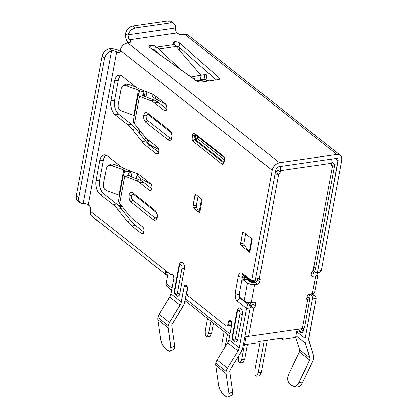 <?xml version="1.0" encoding="UTF-8"?>
<svg xmlns="http://www.w3.org/2000/svg" width="418" height="418" viewBox="0 0 418 418"><rect width="100%" height="100%" fill="white"/><g stroke="black" fill="none" stroke-linecap="round" stroke-linejoin="round"><path stroke-width="0.63" d="M174.463 41.81L173.998 44.329L174.463 41.81L177.326 42.004L179.693 43.101L219.366 77.947L219.711 78.929L218.494 79.524L200.859 82.074L197.698 81.635L149.66 47.438A3.731 1.578 -169.5 0 1 148.907 46.226A3.731 1.578 -169.5 0 1 150.501 45.269L150.046 47.715L150.501 45.269L153.15 45.41L156.52 47.109L174.243 44.548L173.376 43.785A3.731 1.578 -169.5 0 1 172.864 42.761A3.731 1.578 -169.5 0 1 174.463 41.81A3.731 1.578 -169.5 0 1 179.693 43.101L219.366 77.947A2.983 1.259 -169.5 0 1 219.774 78.762A2.983 1.259 -169.5 0 1 218.494 79.524L200.859 82.074A2.983 1.259 -169.5 0 1 196.873 81.191L149.66 47.438L148.939 46.1L150.501 45.269A3.731 1.578 -169.5 0 1 155.486 46.367L158.809 49L180.754 69.67L158.809 49L176.161 46.492L172.9 43.148L173.486 42.087L174.463 41.81M171.84 134.136L170.769 132.36L148.416 114.71A2.236 1.583 128.3 0 0 148.285 113.586A2.236 1.583 -51.7 0 1 148.416 114.71A3.114 1.766 -98.2 0 0 146.175 116.115A2.236 0.946 10.5 0 0 143.787 115.368A5.22 2.963 81.8 0 1 146.624 112.531A5.22 2.963 81.8 0 1 147.549 113.006L169.901 130.651L170.946 131.884L172.049 135.641L171.939 137.595L171.385 139.199L170.481 140.213L169.353 140.479L168.177 139.962L145.825 122.312L144.027 119.329L143.787 115.368L144.341 113.764L145.245 112.75L146.373 112.484L147.549 113.006L169.901 130.651A5.22 2.963 81.8 0 1 172.017 135.291A5.22 2.963 81.8 0 1 170.821 139.946A5.22 2.963 81.8 0 1 168.177 139.962L145.825 122.312A5.22 2.963 81.8 0 1 143.787 115.368A2.236 0.946 -169.5 0 1 146.175 116.115L146.316 118.477L147.387 120.253L169.745 137.903L170.445 138.217L171.657 137.454L172.049 135.327M120.792 75.376A10.445 5.92 -98.2 0 0 118.237 80.355L114.542 100.299L110.89 100.827L114.542 100.299L118.237 80.355L114.589 80.883L110.89 100.827A10.445 5.92 81.8 0 0 114.96 114.71L118.613 114.182L116.523 111.721L115.018 108.22L114.323 104.207L114.542 100.299A10.445 5.92 -98.2 0 0 118.613 114.182L131.445 124.313L118.613 114.182L114.96 114.71L127.793 124.841L131.445 124.313A37.296 21.146 -98.2 0 1 135.975 128.885A37.296 21.146 -98.2 0 0 131.445 124.313L127.793 124.841A37.296 21.146 81.8 0 1 132.328 129.413L135.975 128.885L145.736 141.08L142.089 141.608L145.736 141.08L135.975 128.885L132.328 129.413L142.089 141.608A37.296 21.146 81.8 0 0 146.619 146.18L150.266 145.652A37.296 21.146 81.8 0 1 145.736 141.08A37.296 21.146 -98.2 0 0 150.266 145.652L158.751 152.351L150.266 145.652L146.619 146.18L156.139 153.699A3.731 2.116 81.8 0 0 157.288 154.064A3.731 2.116 81.8 0 0 158.824 152.006L158.657 149.179L157.372 147.047L147.852 139.534A29.835 16.913 81.8 0 1 144.226 135.876L134.465 123.676L139.534 96.344L134.465 123.676L133.452 121.894L133.452 120.353L133.452 121.894L134.465 123.676L144.226 135.876A29.835 16.913 -98.2 0 0 147.852 139.534L157.372 147.047A3.731 2.116 81.8 0 1 158.824 152.006L157.785 153.881L156.98 154.07L156.139 153.699L146.619 146.18A37.296 21.146 81.8 0 1 142.089 141.608L132.328 129.413A37.296 21.146 -98.2 0 0 127.793 124.841L114.96 114.71L112.876 112.249L111.371 108.748L110.671 104.735L110.89 100.827L114.589 80.883L115.687 77.67L117.505 75.642L119.757 75.109L122.108 76.154L134.941 86.286A37.296 21.146 -98.2 0 0 139.795 89.128L151.008 93.486A37.296 21.146 81.8 0 1 155.862 96.323L165.382 103.842A3.731 2.116 81.8 0 1 166.834 108.8L165.794 110.671L164.99 110.864L164.149 110.488L154.629 102.974A29.835 16.913 -98.2 0 0 150.746 100.701L139.534 96.344L138.332 95.55L138.222 94.604L139.701 91.333L139.361 92.117L144.085 91.438L143.384 95.894L144.053 92.294L142.648 95.189L143.181 95.816L142.616 95.267M157.058 213.901L155.987 212.125L133.629 194.474A2.236 1.583 128.3 0 0 133.499 193.351A2.236 1.583 -51.7 0 1 133.629 194.474A3.114 1.766 -98.2 0 0 131.393 195.885A2.236 0.946 10.5 0 0 129.005 195.138A5.22 2.963 81.8 0 1 131.842 192.296A5.22 2.963 81.8 0 1 132.762 192.771L155.12 210.421L156.917 213.399L157.152 217.36L156.604 218.969L155.695 219.983L154.566 220.249L153.396 219.727L131.038 202.077L129.24 199.099L129.005 195.138L129.554 193.529L130.463 192.515L131.592 192.249L132.762 192.771L155.12 210.421A5.22 2.963 81.8 0 1 157.236 215.061A5.22 2.963 81.8 0 1 156.039 219.716A5.22 2.963 81.8 0 1 153.396 219.727L131.038 202.077A5.22 2.963 81.8 0 1 129.005 195.138A2.236 0.946 -169.5 0 1 131.393 195.885L131.534 198.247L132.605 200.023L154.958 217.673L156.332 217.825L157.199 216.263L157.262 215.098M106.005 155.141A10.445 5.92 -98.2 0 0 103.455 160.125L99.803 160.653A10.445 5.92 81.8 0 1 104.108 154.89A10.445 5.92 81.8 0 1 107.322 155.919L120.159 166.056A37.296 21.146 81.8 0 0 125.008 168.893L136.221 173.251A37.296 21.146 81.8 0 1 141.075 176.093L150.595 183.612L151.88 185.738L152.053 188.565A3.731 2.116 81.8 0 1 150.511 190.624A3.731 2.116 81.8 0 1 149.367 190.258L151.509 189.944L149.367 190.258L139.842 182.739L143.494 182.211A29.835 16.913 -98.2 0 0 139.612 179.939L128.399 175.581L139.612 179.939L135.96 180.466A29.835 16.913 81.8 0 1 139.842 182.739L143.494 182.211L151.974 188.91L143.494 182.211A29.835 16.913 -98.2 0 0 139.612 179.939L135.96 180.466L124.747 176.109L119.684 203.446L118.665 201.664L118.665 200.123L118.665 201.664L119.684 203.446L129.439 215.641A29.835 16.913 81.8 0 0 133.065 219.298L142.59 226.817A3.731 2.116 81.8 0 1 144.043 231.776L143.003 233.646L142.193 233.834L141.357 233.463L131.837 225.945A37.296 21.146 81.8 0 1 127.302 221.378L117.542 209.178A37.296 21.146 -98.2 0 0 113.012 204.606L100.179 194.474L98.094 192.019L96.584 188.513L95.889 184.505L96.109 180.592L99.803 160.653L100.905 157.44L102.718 155.412L104.975 154.879L107.322 155.919L120.159 166.056A37.296 21.146 -98.2 0 0 125.008 168.893L136.221 173.251A37.296 21.146 81.8 0 1 141.075 176.093L150.595 183.612A3.731 2.116 81.8 0 1 152.053 188.565L151.008 190.441L150.203 190.629L149.367 190.258L139.842 182.739A29.835 16.913 -98.2 0 0 135.96 180.466L124.747 176.109L119.684 203.446L129.439 215.641A29.835 16.913 -98.2 0 0 133.065 219.298L142.59 226.817L143.87 228.944L144.043 231.776A3.731 2.116 81.8 0 1 142.507 233.834A3.731 2.116 81.8 0 1 141.357 233.463L131.837 225.945A37.296 21.146 81.8 0 1 127.302 221.378L117.542 209.178L121.194 208.65A37.296 21.146 -98.2 0 0 116.659 204.083L103.826 193.947L101.741 191.491L100.236 187.99L99.536 183.977L99.756 180.069L103.455 160.125L104.552 156.912M228.108 397.011A7.461 2.947 63.7 0 1 225.663 396.306L223.593 394.67L227.183 397.1L228.338 396.865L228.959 395.632L228.949 393.594A7.461 2.947 63.7 0 1 228.108 397.011L231.797 395.193A7.461 2.947 -116.3 0 0 232.638 391.776L229.775 371.712A2.983 2.111 -51.7 0 1 229.796 370.85A2.983 2.111 -51.7 0 1 230.297 369.585L240.914 352.405A11.934 8.438 -51.7 0 0 242.915 347.348L250.21 307.998L246.557 308.521L239.263 347.875L246.557 308.521L237.45 301.331L236.259 299.925L235.397 297.924L235.125 293.399L238.328 276.115L238.955 274.281L239.995 273.121L241.28 272.818L242.623 273.414L251.73 280.603L272.186 170.257L120.253 50.306L119.736 52.119L119.088 52.846L118.284 53.034L116.617 52.01L88.282 204.893L89.854 206.429L90.392 207.678L90.44 211.174L170.361 274.271L171.824 274.229L172.822 274.673L173.601 275.969L173.82 278.498L170.957 293.943L181.307 302.115L184.171 286.67L185.007 285.17L186.318 285.316L187.348 287.02L187.546 288.169L186.924 293.086L187.551 295.233L188.147 295.934L225.819 325.679L226.493 325.977L227.653 325.246L228.468 321.641L229.299 320.146L230.616 320.292L231.211 320.993L231.776 324.258L228.918 339.703L239.263 347.875L238.014 351.036L227.402 368.216L226.148 371.377A7.461 5.272 128.3 0 0 226.086 373.53A7.461 5.272 -51.7 0 1 226.148 371.377L215.798 363.205A7.461 5.272 128.3 0 0 215.735 365.358L226.086 373.53L228.949 393.594L232.638 391.776L229.775 371.712A2.983 2.111 -51.7 0 1 229.796 370.85A2.983 2.111 -51.7 0 1 230.297 369.585L240.914 352.405L242.915 347.348L250.21 307.998L249.64 304.732L247.388 302.721L246.171 302.898L247.446 301.916M185.43 285.019L185.399 285.024A2.983 1.693 81.8 0 0 184.171 286.67L187.045 286.257L184.171 286.67L180.842 303.719L169.442 322.456L168.193 325.617A7.461 5.272 128.3 0 0 168.13 327.769L157.779 319.603L160.643 339.662L157.779 319.603L168.13 327.769A7.461 5.272 -51.7 0 1 168.193 325.617L157.842 317.445A7.461 5.272 128.3 0 0 157.779 319.603A7.461 5.272 -51.7 0 1 157.842 317.445L159.096 314.289L170.492 295.547L173.82 278.498A2.983 1.693 81.8 0 0 173.413 275.525A2.983 1.693 81.8 0 0 171.741 274.239L171.741 274.239A2.983 1.693 81.8 0 0 171.349 274.386A2.236 1.27 81.8 0 1 171.051 274.495A2.236 1.27 81.8 0 1 170.361 274.271L90.44 211.174A7.461 5.272 128.3 0 0 91.897 216.148L166.416 274.981A7.461 5.272 -51.7 0 1 164.969 272.588L165.319 271.172L166.594 271.298M171.84 325.089A2.983 2.111 -51.7 0 1 172.341 323.825L184.213 304.152L187.51 287.809L185.472 298.797L229.984 333.94L185.472 298.797L184.955 301.587A11.934 8.438 -51.7 0 1 182.953 306.645L172.341 323.825A2.983 2.111 -51.7 0 0 171.84 325.089A2.983 2.111 -51.7 0 0 171.814 325.951A2.983 2.111 -51.7 0 1 171.84 325.089M282.469 338.026L258.23 341.527L282.469 338.026L282.265 339.348L280.88 338.256L282.265 339.348L295.646 337.415L282.265 339.348L282.469 338.026M180.806 51.863L181.307 49.157L180.806 51.863M209.026 80.893L205.724 79.608L209.026 80.893M133.352 120.703L138.222 94.604L138.332 95.55L139.534 96.344L143.181 95.816L154.394 100.174L150.746 100.701L154.394 100.174A29.835 16.913 -98.2 0 1 158.276 102.447L154.629 102.974L158.276 102.447L166.756 109.14L158.276 102.447A29.835 16.913 -98.2 0 0 154.394 100.174L143.181 95.816L139.534 96.344L150.746 100.701A29.835 16.913 81.8 0 1 154.629 102.974L164.149 110.488L166.296 110.18L164.149 110.488A3.731 2.116 81.8 0 0 165.298 110.859A3.731 2.116 81.8 0 0 166.834 108.8L166.662 105.973L165.382 103.842L155.862 96.323A37.296 21.146 81.8 0 0 151.008 93.486L139.795 89.128A37.296 21.146 81.8 0 1 134.941 86.286L122.108 76.154A10.445 5.92 81.8 0 0 118.89 75.125L118.989 75.109M118.89 75.125A10.445 5.92 81.8 0 0 114.589 80.883L118.237 80.355L119.339 77.147M143.964 232.115L135.484 225.422A37.296 21.146 81.8 0 1 130.954 220.85L121.194 208.65A37.296 21.146 -98.2 0 0 116.659 204.083L113.012 204.606L100.179 194.474A10.445 5.92 81.8 0 1 96.109 180.592L99.803 160.653L103.455 160.125L99.756 180.069L96.109 180.592L99.756 180.069A10.445 5.92 -98.2 0 0 103.826 193.947L100.179 194.474L103.826 193.947L116.659 204.083L113.012 204.606A37.296 21.146 81.8 0 1 117.542 209.178L121.194 208.65L130.954 220.85L127.302 221.378L130.954 220.85A37.296 21.146 -98.2 0 0 135.484 225.422L131.837 225.945L135.484 225.422L143.964 232.115M175.1 45.755L176.589 45.99L178.951 47.088L216.252 79.848L178.951 47.088L179.693 43.101L178.951 47.088A3.731 1.578 10.5 0 0 175.534 45.797M152.403 49.397L155.778 51.095L154.749 50.359L155.486 46.367L154.749 50.359A3.731 1.578 10.5 0 0 152.403 49.397M119.632 206.837L122.108 206.482L119.632 206.837M171.657 290.181L166.975 286.487A4.478 3.166 128.3 0 1 166.103 283.503L172.028 288.18L166.103 283.503L168.135 272.515L166.103 283.503L166.098 284.987L166.646 286.168M167.67 286.863L169.008 286.962M250.91 302.878L253.224 302.543L250.91 302.878L249.755 304.941A2.983 2.111 -51.7 0 0 250.915 302.862L250.915 302.862M296.498 332.817L297.694 331.244L298.253 329.682A4.478 3.166 -51.7 0 1 296.498 332.817M308.986 297.397L309.581 294.183L308.986 297.397M310.135 294.105L311.917 295.74L312.481 299.001L305.187 338.355L297.188 332.038L305.187 338.355L304.999 340.837L305.375 343.094L310.104 359.072L299.11 382.172L297.579 384.435L295.651 385.856L293.619 386.216L291.795 385.469L289.721 383.834L288.383 382.083L287.725 379.601L287.861 376.764L288.76 374L299.424 351.987L309.775 360.159L299.11 382.172L302.308 382.998L312.972 360.985L313.793 358.263L313.61 355.765L308.719 339.379L316.133 298.473L308.839 337.828A7.461 5.272 -51.7 0 0 308.954 340.79L313.61 355.765A7.461 5.272 -51.7 0 1 312.972 360.985L302.308 382.998L299.11 382.172A7.461 5.037 104.5 0 1 293.107 386.127A7.461 5.037 104.5 0 1 291.795 385.469L289.721 383.834A7.461 5.037 104.5 0 1 288.76 374L299.424 351.987A2.983 2.111 128.3 0 0 299.68 349.903L299.424 351.987L309.775 360.159A2.983 2.111 -51.7 0 0 310.025 358.069L299.68 349.903L295.704 337.107L299.68 349.903L310.025 358.069L305.375 343.094A11.934 8.438 -51.7 0 1 305.187 338.355L312.481 299.001L316.133 298.473L312.481 299.001A2.983 1.693 81.8 0 0 311.321 295.035L310.135 294.105M298.734 329.065L299.351 330.795L300.929 332.456L301.806 332.582L303.238 331.338L304.022 327.994L303.63 330.115A4.478 2.539 81.8 0 1 301.948 332.55A4.478 2.539 81.8 0 1 298.734 329.065M252.017 281.607L254.546 281.575L255.382 280.076L275.833 169.734L276.894 167.749L278.759 166.719L336.166 158.432L337.744 158.96L338.11 159.749L317.654 271.083L316.823 272.583L316.18 272.735L313.85 271.13L314.028 270.185L313.85 271.13L315.506 272.437A2.983 1.693 81.8 0 0 316.426 272.729L319.76 272.155L320.805 271.501L321.306 270.556L341.757 160.214L321.306 270.556L317.654 271.083L321.306 270.556L320.758 271.548M165.319 271.172L165.93 271.01L164.958 271.747L164.969 272.588L167.728 272.191L164.969 272.588L165.596 274.088L167.566 275.603A7.461 5.272 -51.7 0 1 166.416 274.981M242.853 279.741L246.5 279.214A2.983 1.693 -98.2 0 1 247.419 279.506L243.772 280.034L247.419 279.506L251.145 282.448A0.747 0.313 -169.5 0 0 252.169 282.688L255.21 282.249L257.692 284.209L258.418 283.958L259.604 282.735L260.257 279.955L259.886 281.951L257.404 279.992L259.886 281.951A2.236 1.583 -51.7 0 1 257.692 284.209L254.651 284.648L251.328 302.595L254.363 302.157L249.478 302.658L247.466 302.36L244.169 300.923L240.444 297.982A2.983 1.693 81.8 0 1 239.279 294.016L241.62 281.387A2.983 1.693 81.8 0 1 242.853 279.741A2.983 1.693 81.8 0 1 243.772 280.034L247.498 282.976L250.795 284.412L252.801 284.71L257.692 284.209L255.21 282.249A2.236 1.583 128.3 0 0 257.404 279.992L257.734 278.205L257.122 280.771L255.936 281.993L251.615 282.652L251.145 282.448L251.27 281.769L251.145 282.448L246.751 279.208M304.539 327.435L303.787 328.13L302.376 328.543L248.642 336.302L253.898 307.93L255.257 306.493L255.821 303.886L255.45 305.882L252.968 303.923L253.266 302.313L252.77 304.534L251.417 305.971A2.236 1.583 128.3 0 0 252.968 303.923L255.45 305.882A2.236 1.583 -51.7 0 1 253.898 307.93L253.224 308.113L250.021 305.574L251.417 305.971L250.372 305.851L250.784 306.175A2.236 1.583 128.3 0 0 250.784 306.175A2.236 1.583 128.3 0 0 250.784 306.175L253.224 308.113A5.22 2.205 -169.5 0 1 250.23 307.862L253.898 307.93L248.642 336.302L244.781 336.067M314.2 271.402A1.494 1.055 -51.7 0 0 313.605 272.458L313.422 273.456A0.747 0.313 -169.5 0 1 313.547 273.68A0.747 0.313 -169.5 0 1 313.228 273.868L311.285 274.151L313.537 273.712L313.793 271.935L314.582 271.12M278.038 168.663L277.594 170.601L276.241 172.038A2.236 1.583 128.3 0 0 277.792 169.99L280.274 171.95A2.236 1.583 -51.7 0 1 278.722 174.003L278.048 174.186L275.598 172.247A2.236 1.583 128.3 0 0 275.608 172.247L275.399 172.08L275.608 172.247A2.236 1.583 128.3 0 1 275.598 172.247L278.048 174.186A5.22 2.205 -169.5 0 1 275.054 173.93L278.722 174.003L259.4 278.257A2.236 1.583 -51.7 0 1 259.818 278.466A2.236 1.583 -51.7 0 1 260.257 279.955L258.052 278.216L260.257 279.955L260.137 278.858L259.4 278.257L278.722 174.003L279.731 173.146L280.274 171.95L280.63 168.668L280.232 166.51A5.22 2.963 81.8 0 1 280.52 170.622L280.274 171.95L277.792 169.99L278.038 168.663L277.745 167.67A0.747 0.423 81.8 0 1 278.038 168.663M254.928 281.215L254.719 282.317L254.928 281.215M314.665 266.663L314.519 267.473M306.937 297.161L308.573 297.444A1.494 1.055 -51.7 0 0 308.51 297.386A1.494 1.055 -51.7 0 0 307.831 297.229A2.983 2.111 -51.7 0 1 307.016 297.182M302.094 332.503L299.037 330.089L302.094 332.503M340.299 155.235L188.366 35.284A7.461 5.272 128.3 0 0 184.975 34.49L336.908 154.441A7.461 5.272 -51.7 0 1 340.299 155.235A7.461 5.272 -51.7 0 1 341.757 160.214L341.767 157.732L340.848 155.768L339.139 154.613L336.908 154.441L279.496 162.733L277.077 163.574L274.835 165.303L273.116 167.649L272.186 170.257L251.73 280.603L255.382 280.076L275.833 169.734A2.983 2.111 -51.7 0 1 278.759 166.719L336.166 158.432A2.983 2.111 -51.7 0 1 337.525 158.746A2.983 2.111 -51.7 0 1 338.11 160.737L335.335 158.553L338.11 160.737L317.654 271.083A2.983 1.693 81.8 0 1 316.426 272.729M294.993 386.295L296.817 387.042L298.849 386.681L300.777 385.26L302.308 382.998A7.461 5.037 -75.5 0 1 296.305 386.953L293.107 386.127M138.473 90.11A2.236 0.946 -169.5 0 1 139.727 91.244A2.236 0.946 -169.5 0 1 139.701 91.333L139.487 90.69L138.473 90.11L126.591 85.873L124.747 85.591L123.049 86.061L121.763 87.21L121.079 88.862L118.122 104.813L118.142 106.721L118.874 108.591L120.196 110.143L121.91 111.131L133.791 115.373L138.473 90.11L133.791 115.373L121.91 111.131A5.22 4.42 52.6 0 1 118.122 104.813L121.079 88.862A5.22 4.42 52.6 0 1 122.558 86.38A5.22 4.42 52.6 0 1 126.591 85.873L138.473 90.11M134.298 115.593A2.236 0.946 10.5 0 0 133.791 115.373L134.377 115.64M123.65 85.763L124.94 84.614L126.638 84.143L128.483 84.426L136.106 87.143L128.483 84.426L126.591 85.873L128.483 84.426A5.22 4.42 -127.4 0 0 124.444 84.932L122.558 86.38M144.126 92.07L142.648 95.189M143.661 90.685L143.593 90.602A6.714 2.837 -169.5 0 1 144.085 91.438L139.361 92.117L138.222 94.604M195.728 134.669A1.494 1.055 -51.7 0 1 195.044 134.507A1.494 1.055 -51.7 0 1 194.762 133.514A2.983 1.693 -98.2 0 0 192.614 134.868A1.494 0.632 10.5 0 0 194.657 135.343L195.629 135.202A1.494 0.632 -169.5 0 1 195.901 135.181L195.676 135.004A1.494 0.846 -98.2 0 0 195.629 135.202L195.138 137.862L195.718 139.847A1.494 1.055 128.3 0 0 197.181 138.342A1.494 0.632 10.5 0 0 195.138 137.862L197.181 138.342L197.526 136.467L197.181 138.342L195.718 139.847L194.746 139.988A1.494 0.846 81.8 0 1 194.161 138.003L195.138 137.862A1.494 0.846 -98.2 0 0 195.718 139.847L223.787 162.006L195.718 139.847L194.746 139.988A1.494 1.055 128.3 0 0 193.283 141.493L192.254 139.79L192.118 137.527L192.928 133.948L193.445 133.368L194.762 133.514L223.327 156.066L224.351 157.769L224.55 158.918L223.682 163.61L223.16 164.19L221.848 164.044L193.283 141.493A1.494 1.055 -51.7 0 1 194.746 139.988L223.311 162.539L223.687 162.487L223.311 162.539L194.746 139.988A1.494 0.846 81.8 0 1 194.161 138.003L194.657 135.343L195.629 135.202L195.138 137.862L194.161 138.003L194.657 135.343A1.494 0.632 -169.5 0 1 192.614 134.868L192.118 137.527A1.494 0.632 10.5 0 0 194.161 138.003A1.494 0.632 -169.5 0 1 192.118 137.527A2.983 1.693 -98.2 0 0 193.283 141.493L221.848 164.044A1.494 1.055 -51.7 0 1 223.311 162.539A1.494 1.055 128.3 0 0 221.848 164.044A2.983 1.693 -98.2 0 0 223.996 162.691L224.487 160.031A1.494 0.632 -169.5 0 1 224.236 159.587L223.745 162.247A1.494 0.632 10.5 0 0 223.996 162.691A1.494 0.632 -169.5 0 1 223.745 162.241L223.771 162.686M235.073 342.008A4.478 2.539 -98.2 0 0 237.706 339.635A2.236 0.946 -169.5 0 1 235.318 338.888A2.367 1.343 81.8 0 1 233.615 339.959A2.367 1.343 81.8 0 1 232.695 336.814A2.236 0.946 -169.5 0 1 232.319 336.145A2.236 0.946 10.5 0 0 232.695 336.814L237.377 311.551A2.367 1.343 81.8 0 1 239.08 310.48A2.367 1.343 81.8 0 1 240 313.625L239.895 311.833L239.08 310.48L238.035 310.365L237.377 311.551L232.695 336.814L232.8 338.606L234.148 340.195L235.073 339.615L235.318 338.888L240 313.625A2.236 0.946 10.5 0 0 242.388 314.373A4.478 2.539 -98.2 0 0 241.672 309.712A4.478 2.539 -98.2 0 0 238.991 308.05A4.478 2.539 -98.2 0 0 238.668 308.207L239.639 307.977L240.643 308.427L241.536 309.482L242.184 310.982L242.388 314.373L237.706 339.635L236.457 341.882L235.167 342.039M177.117 296.247A4.478 2.539 -98.2 0 0 179.75 293.875A2.236 0.946 -169.5 0 1 177.363 293.128A2.367 1.343 81.8 0 1 175.659 294.199A2.367 1.343 81.8 0 1 174.74 291.053A2.236 0.946 -169.5 0 1 174.363 290.385A2.236 0.946 10.5 0 0 174.74 291.053L179.421 265.796A2.367 1.343 81.8 0 1 181.125 264.725A2.367 1.343 81.8 0 1 182.044 267.87L181.934 266.073L181.125 264.725L180.08 264.61L179.421 265.796L174.74 291.053L174.844 292.851L176.192 294.434L176.704 294.314L177.363 293.128L182.044 267.87A2.236 0.946 10.5 0 0 184.432 268.617A4.478 2.539 -98.2 0 0 183.716 263.957A4.478 2.539 -98.2 0 0 181.036 262.295A4.478 2.539 -98.2 0 0 180.712 262.452L181.678 262.222L182.687 262.666L183.58 263.721L184.228 265.221L184.432 268.617L179.75 293.875L178.502 296.122L177.211 296.284M252.3 239.143L249.833 252.435L241.139 245.57L240.627 244.718L242.529 232.951L242.947 232.204L243.605 232.277L252.3 239.143A4.478 1.891 -169.5 0 1 251.803 238.647A4.478 1.891 -169.5 0 0 252.3 239.143L249.833 252.435A4.478 1.891 -169.5 0 1 249.337 251.939L244.243 245.126L243.966 243.098L240.559 243.589L242.529 232.951L244.164 232.716L242.529 232.951A1.494 0.846 81.8 0 1 243.145 232.131A1.494 0.846 81.8 0 1 243.605 232.277L252.3 239.143M202.207 199.595L199.741 212.887L193.534 207.986L193.022 207.135L194.924 195.368L195.342 194.616L196 194.689L202.207 199.595A4.478 1.891 -169.5 0 1 201.591 198.916A4.478 1.891 -169.5 0 0 202.207 199.595L199.741 212.887A4.478 1.891 -169.5 0 1 199.13 212.208L196.512 207.553L196.361 205.51L192.954 206.001L194.924 195.368L196.554 195.133L194.924 195.368A1.494 0.846 81.8 0 1 195.54 194.542A1.494 0.846 81.8 0 1 196 194.689L202.207 199.595M170.152 351.256L173.841 349.438A7.461 2.947 -116.3 0 0 174.677 346.015L170.993 347.833A7.461 2.947 63.7 0 1 170.152 351.256A7.461 2.947 63.7 0 1 167.707 350.545L165.632 348.91L169.222 351.339L170.382 351.104L171.004 349.876L168.13 327.769L170.993 347.833L174.677 346.015L171.814 325.951L174.677 346.015L174.693 348.053L173.799 349.458M272.186 170.257A7.461 5.272 -51.7 0 1 279.496 162.733L127.568 42.782A7.461 5.272 128.3 0 0 120.253 50.306L272.186 170.257M188.44 35.342L187.212 34.663L183.032 34.772A3.731 1.578 -169.5 0 1 177.922 33.576L177.091 32.923L129.658 39.773L131.048 41.084L131.059 41.711L130.52 42.208L127.568 42.782L279.496 162.733L336.908 154.441L184.975 34.49L180.273 34.605L177.922 33.576L176.433 32.181M175.921 31.141L175.56 28.664A3.731 2.116 -98.2 0 0 177.091 32.923L129.658 39.773L130.484 40.426L130.123 42.364L130.484 40.426A3.731 1.578 -169.5 0 1 131.111 41.544A3.731 1.578 -169.5 0 1 129.512 42.5L125.149 43.624L122.908 45.348L121.189 47.699L120.133 50.97A3.731 2.116 81.8 0 1 118.597 53.029A3.731 2.116 81.8 0 1 117.448 52.663L114.516 51.043L111.951 50.766L109.459 48.796L115.342 49.282L118.122 50.228L120.269 51.482M128.122 35.514L128.488 37.991L129.658 39.773A3.731 2.116 81.8 0 1 128.122 35.514L128.232 34.809A7.461 5.272 -51.7 0 1 135.395 27.954L132.908 25.994A7.461 5.272 128.3 0 0 125.75 32.85L125.614 33.534L128.122 35.514L128.232 34.809L175.607 27.969L175.56 28.664L175.419 25.728L174.426 23.988L172.77 22.99L170.664 22.859L168.182 20.9L132.908 25.994L135.395 27.954L170.664 22.859A7.461 5.272 -51.7 0 1 174.055 23.654A7.461 5.272 -51.7 0 1 175.607 27.969L128.232 34.809L129.287 32.39L130.996 30.263L133.128 28.717L135.395 27.954L170.664 22.859L168.182 20.9L132.908 25.994L130.641 26.752L128.514 28.299L126.806 30.425L125.614 33.534L128.122 35.514M127.903 42.735L126.205 39.428L125.593 36.481L125.614 33.534A8.203 4.65 81.8 0 0 127.903 42.735M119.595 52.349L117.448 52.663L119.595 52.349M120.055 51.32A8.203 3.469 -169.5 0 0 109.459 48.796L109.02 48.869L109.459 48.796L111.951 50.766L111.501 50.829L83.172 203.686L83.616 203.655L83.172 203.686A7.461 5.272 -51.7 0 1 80.209 202.845A7.461 5.272 -51.7 0 1 78.746 197.871L104.62 58.274A7.461 5.272 -51.7 0 1 111.501 50.829L83.172 203.686L81.097 203.367L79.54 202.166L78.72 200.243L78.746 197.871L104.62 58.274L105.493 55.782L107.092 53.509L109.192 51.78L111.951 50.766A3.731 1.578 -169.5 0 1 116.617 52.01L88.282 204.893A3.731 1.578 10.5 0 0 83.616 203.655L86.181 203.932L89.107 205.551A3.731 2.116 81.8 0 1 90.565 210.505L90.434 213.65L91.349 215.615L93.057 216.77M174.055 23.654L171.573 21.694A7.461 5.272 128.3 0 0 168.182 20.9L170.288 21.031L171.944 22.029M97.561 220.599L95.351 218.875A7.461 5.272 -51.7 0 0 96.276 219.936L93.794 217.971A7.461 5.272 128.3 0 1 92.869 216.916L93.423 217.637M97.519 220.584A7.461 5.272 -51.7 0 1 96.276 219.936M78.615 201.408L77.058 200.206L76.233 198.284L76.264 195.906L102.133 56.315L103.011 53.817L104.61 51.545L106.71 49.815L109.02 48.869A7.461 5.272 128.3 0 0 102.133 56.315L104.62 58.274L102.133 56.315L76.264 195.906L78.746 197.871L76.264 195.906A7.461 5.272 128.3 0 0 77.722 200.886L80.209 202.845M172.159 274.265L171.349 274.386L172.159 274.265M185.399 285.024A2.983 1.693 81.8 0 1 187.071 286.309A2.983 1.693 81.8 0 1 187.483 289.282L186.987 291.968A2.983 1.693 81.8 0 0 188.147 295.934L225.819 325.679A2.983 1.693 81.8 0 0 226.739 325.972A2.983 1.693 81.8 0 0 227.967 324.326L231.619 323.798L231.807 322.78L231.619 323.798L227.967 324.326L228.468 321.641A2.983 1.693 81.8 0 1 229.696 319.995A2.983 1.693 81.8 0 1 231.368 321.28A2.983 1.693 81.8 0 1 231.776 324.258L228.918 339.703L239.263 347.875A7.461 5.272 -51.7 0 1 238.014 351.036L227.664 342.865L228.918 339.703A7.461 5.272 128.3 0 1 227.664 342.865L217.052 360.044L227.664 342.865L238.014 351.036L227.402 368.216L217.052 360.044A7.461 5.272 128.3 0 0 215.798 363.205L217.052 360.044L227.402 368.216A7.461 5.272 -51.7 0 0 226.148 371.377L215.798 363.205A7.461 5.272 -51.7 0 0 215.735 365.358L218.598 385.422L215.735 365.358L226.086 373.53L228.949 393.594L232.638 391.776L232.648 393.813L231.755 395.214M231.342 321.228L228.468 321.641L231.342 321.228M251.688 282.077L254.154 281.722A2.983 1.693 -98.2 0 0 255.382 280.076L251.73 280.603L251.605 281.497L251.73 280.603L242.623 273.414A2.983 2.111 128.3 0 0 243.208 275.405L251.652 282.066M247.388 302.721L249.044 304.027L247.827 304.205L246.171 302.898L247.388 302.721M250.21 307.998A2.983 1.693 -98.2 0 0 249.044 304.027L247.827 304.205L246.557 308.521L250.21 307.998M312.533 294.862L311.321 295.035L312.533 294.862L314.064 295.427L311.353 293.927L312.533 294.862M315.282 296.315L314.064 295.427L316.008 297.386L315.282 296.315M316.133 298.473L316.008 297.386L316.133 298.473M226.739 325.972L230.386 325.444A2.983 1.693 -98.2 0 0 231.619 323.798L231.306 324.718L230.14 325.45M184.239 263.962L183.727 264.082M242.194 309.717L241.688 309.837M174.781 289.956A2.236 0.946 -169.5 0 0 174.363 290.385L179.045 265.122A2.236 0.946 10.5 0 0 179.421 265.796A2.236 0.946 -169.5 0 1 179.045 265.122A2.236 0.946 -169.5 0 1 179.463 264.693M182.044 267.87L177.363 293.128A2.236 0.946 10.5 0 0 179.75 293.875L184.432 268.617A2.236 0.946 -169.5 0 1 182.044 267.87M232.737 335.711A2.236 0.946 -169.5 0 0 232.319 336.145L237.001 310.882A2.236 0.946 10.5 0 0 237.377 311.551A2.236 0.946 -169.5 0 1 237.001 310.882A2.236 0.946 -169.5 0 1 237.419 310.454M240 313.625L235.318 338.888A2.236 0.946 10.5 0 0 237.706 339.635L242.388 314.373A2.236 0.946 -169.5 0 1 240 313.625M160.643 339.662L162.456 344.85L165.632 348.91A7.461 2.947 63.7 0 1 160.643 339.662M159.096 314.289A7.461 5.272 128.3 0 0 157.842 317.445L168.193 325.617A7.461 5.272 -51.7 0 1 169.442 322.456L159.096 314.289L169.442 322.456L180.059 305.276L169.708 297.104L159.096 314.289M180.059 305.276L169.708 297.104A7.461 5.272 128.3 0 0 170.957 293.943L181.307 302.115A7.461 5.272 -51.7 0 1 180.059 305.276M218.598 385.422L220.417 390.605L223.593 394.67A7.461 2.947 63.7 0 1 218.598 385.422M123.441 174.374L123.55 175.32L124.747 176.109L128.399 175.581L127.861 174.954L129.267 172.059L128.603 175.659L129.267 172.059L127.861 174.954L128.399 175.581L124.747 176.109L123.55 175.32L123.441 174.374L124.574 171.887L123.357 174.609L118.566 200.468M143.505 233.155L141.357 233.463L143.505 233.155M128.88 170.45L128.812 170.372A6.714 2.837 -169.5 0 1 129.303 171.202L128.629 175.675M107.771 166.145L109.662 164.697A5.22 4.42 -127.4 0 1 113.701 164.19L111.81 165.638L123.686 169.88L111.81 165.638A5.22 4.42 52.6 0 0 107.771 166.145A5.22 4.42 52.6 0 0 106.292 168.632L103.335 184.584L106.292 168.632L106.977 166.975L108.267 165.826L109.96 165.356L111.81 165.638L113.701 164.19L121.319 166.913L113.701 164.19L111.852 163.908L110.153 164.379L108.868 165.528M123.686 169.88L119.005 195.138L107.128 190.901L105.414 189.908L104.087 188.361L103.361 186.491L103.335 184.584A5.22 4.42 52.6 0 0 107.128 190.901L119.005 195.138L123.686 169.88A2.236 0.946 -169.5 0 1 124.945 171.009A2.236 0.946 -169.5 0 1 124.914 171.098L124.574 171.887L124.925 170.79L123.686 169.88M119.511 195.363A2.236 0.946 10.5 0 0 119.005 195.138L119.595 195.405M129.303 171.202L124.574 171.887L129.303 171.202M157.006 213.744A3.114 1.766 -98.2 0 0 155.987 212.125A2.236 1.583 128.3 0 0 155.987 211.377A2.236 1.583 -51.7 0 1 155.987 212.125L133.629 194.474L132.26 194.323L131.393 195.885A3.114 1.766 -98.2 0 0 132.605 200.023A2.236 1.583 -51.7 0 1 131.038 202.077A2.236 1.583 128.3 0 0 132.605 200.023L154.958 217.673A2.236 1.583 -51.7 0 1 153.396 219.727A2.236 1.583 128.3 0 0 154.958 217.673A3.114 1.766 -98.2 0 0 157.272 215.573M197.181 138.342L224.22 159.686L197.181 138.342M245.669 233.908L243.966 243.098L245.669 233.908M251.788 238.735L249.337 251.939A4.478 1.891 10.5 0 0 249.833 252.435L241.139 245.57A1.494 0.846 81.8 0 1 240.559 243.589L243.966 243.098L244.243 245.126L241.139 245.57L244.243 245.126L249.337 251.939L251.788 238.735M198.064 196.319L196.361 205.51L198.064 196.319M201.56 199.083L199.13 212.208A4.478 1.891 10.5 0 0 199.741 212.887L193.534 207.986A1.494 0.846 81.8 0 1 192.954 206.001L196.361 205.51L196.512 207.553L193.534 207.986L196.512 207.553L199.13 212.208L201.56 199.083M244.938 276.768A1.494 0.846 -98.2 0 0 244.462 277.552L244.086 279.558L244.619 277.092L245.199 276.726M156.139 153.699L158.286 153.385L156.139 153.699M171.793 133.974A3.114 1.766 -98.2 0 0 170.769 132.36A2.236 1.583 128.3 0 0 170.774 131.613A2.236 1.583 -51.7 0 1 170.769 132.36L148.416 114.71L147.042 114.558L146.175 116.115A3.114 1.766 -98.2 0 0 147.387 120.253A2.236 1.583 -51.7 0 1 145.825 122.312A2.236 1.583 128.3 0 0 147.387 120.253L169.745 137.903A2.236 1.583 -51.7 0 1 168.177 139.962A2.236 1.583 128.3 0 0 169.745 137.903A3.114 1.766 -98.2 0 0 172.054 135.803M303.844 328.099L303.426 329.745L302.507 330.325L301.153 328.715A2.367 1.343 -98.2 0 0 302.501 330.319A2.367 1.343 -98.2 0 0 303.677 329.013L303.844 328.099M295.97 335.67L305.375 343.094L295.97 335.67M194.657 135.343A1.494 0.846 81.8 0 1 195.122 134.57A1.494 0.846 81.8 0 0 194.657 135.343M224.236 159.582A1.494 0.632 10.5 0 0 224.487 160.031A2.983 1.693 -98.2 0 0 223.327 156.066A1.494 1.055 128.3 0 0 223.609 157.058A1.494 1.055 -51.7 0 1 223.327 156.066L194.762 133.514A1.494 1.055 128.3 0 0 195.054 134.512L195.269 134.523M223.609 162.68A1.494 0.846 81.8 0 1 223.311 162.539A1.494 0.846 81.8 0 0 223.609 162.68M247.19 302.292A1.494 1.055 -51.7 0 1 246.171 302.898L240.376 298.321A1.494 1.055 128.3 0 0 240.742 298.212A1.494 1.055 -51.7 0 1 240.376 298.321A2.983 1.693 81.8 0 1 239.211 294.356A1.494 0.632 -169.5 0 1 239.232 294.35A1.494 0.632 10.5 0 0 239.211 294.356L242.414 277.071A1.494 0.632 -169.5 0 1 244.462 277.552A1.494 0.632 10.5 0 0 242.414 277.071A2.983 1.259 -169.5 0 1 238.328 276.115A5.967 3.381 -98.2 0 1 242.623 273.414A2.983 2.111 -51.7 0 0 243.198 275.394A2.983 2.111 -51.7 0 0 244.567 275.723L250.361 280.295M242.414 277.071A2.983 1.693 81.8 0 1 243.354 275.519A2.983 1.693 81.8 0 0 242.414 277.071A2.983 1.259 10.5 0 1 238.328 276.115L235.125 293.399A2.983 1.259 10.5 0 0 239.211 294.356L242.414 277.071M239.211 294.356A2.983 1.259 -169.5 0 1 235.125 293.399A5.967 3.381 -98.2 0 0 237.45 301.331A2.983 2.111 -51.7 0 1 240.376 298.321A2.983 1.693 81.8 0 1 239.211 294.356M246.171 302.898L240.376 298.321A2.983 2.111 128.3 0 0 237.45 301.331L246.557 308.521L247.827 304.205L246.171 302.898M200.938 75.172L176.161 46.492L200.938 75.172M202.411 80.131L206.283 79.148L196.564 80.972L202.411 80.131M159.942 54.789L155.778 51.095L159.942 54.789M191.13 77.09L193.942 76.416L194.584 79.556L193.942 76.416L191.13 77.09M219.1 79.378L219.366 77.947L219.1 79.378M195.974 80.554L206.863 78.976L206.283 79.148L206.92 78.929L206.267 74.508L204.329 74.681L204.987 79.101L200.839 79.702L199.94 75.313L204.329 74.681L193.942 76.416L199.94 75.313L200.839 79.702L195.974 80.554M206.205 74.556L204.329 74.681L204.987 79.101L206.821 78.903M190.937 76.949L192.907 76.666L190.937 76.949M176.161 46.492L174.243 44.548L156.52 47.109L158.809 49L176.161 46.492M240.444 297.982L244.169 300.923L247.498 282.976L243.098 279.736L242.456 279.888L241.62 281.387L239.279 294.016L239.42 296.278L240.444 297.982M255.821 303.886L253.742 302.245L255.821 303.886A2.236 1.583 -51.7 0 0 255.382 302.392A2.236 1.583 -51.7 0 0 254.363 302.157L255.55 302.554L255.821 303.886M258.768 278.2L255.774 277.949A5.22 2.205 10.5 0 0 258.768 278.2M275.405 172.038L276.241 172.038L275.196 171.918M277.343 167.352L277.745 167.67L277.343 167.352M331.563 159.096L331.96 161.254L331.599 164.54L331.85 163.208L280.52 170.622L331.85 163.208A5.22 2.963 -98.2 0 0 331.563 159.096M334.672 165.021A5.22 2.205 -169.5 0 0 333.794 163.459L331.97 162.017L334.541 164.295L334.656 165.1L333.026 166.244L331.573 165.1L333.026 166.244L332.456 166.239A2.236 1.583 -51.7 0 1 332.038 166.03A2.236 1.583 -51.7 0 1 331.599 164.54L331.72 165.638L332.456 166.239L313.134 270.493L313.746 270.263A5.22 2.205 10.5 0 0 315.397 269.04L334.672 165.021A5.22 2.205 -169.5 0 1 333.026 166.244L332.456 166.239L313.134 270.493L314.848 269.798L315.376 269.119L315.261 268.309M311.582 272.546A2.236 1.583 -51.7 0 1 313.134 270.493L311.781 271.93L311.217 274.537L311.582 272.546M312.669 276.272A2.236 1.583 -51.7 0 1 311.65 276.032A2.236 1.583 -51.7 0 1 311.217 274.537L311.211 275.279L312 276.22L315.71 275.828L317.121 275.42L317.873 274.725L317.852 273.847L317.069 272.928A5.22 2.205 -169.5 0 1 317.946 274.495A5.22 2.205 -169.5 0 1 315.71 275.828L312.669 276.272L311.185 275.096L312.669 276.272M314.529 291.795L314.545 292.673L313.793 293.368L309.341 294.215L312.382 293.776L315.71 275.828L312.382 293.776A5.22 2.205 10.5 0 0 314.618 292.443L317.946 274.495M307.146 296.477A2.236 1.583 -51.7 0 1 309.341 294.215L307.429 295.693L306.781 298.468L307.146 296.477M307.638 300.171A2.236 1.583 -51.7 0 1 307.22 299.962A2.236 1.583 -51.7 0 1 306.781 298.468L306.896 299.565L307.638 300.171L302.376 328.543L307.638 300.171L309.304 299.711L309.832 299.032L309.717 298.222L308.975 297.386A5.22 2.205 -169.5 0 1 309.848 298.954A5.22 2.205 -169.5 0 1 308.202 300.176L307.638 300.171M306.749 299.027L308.202 300.176L306.749 299.027M244.995 336.114A5.22 2.205 10.5 0 0 248.642 336.302L302.376 328.543A5.22 2.205 10.5 0 0 304.612 327.205L309.848 298.954M251.328 302.595L254.651 284.648A5.22 2.205 -169.5 0 1 247.498 282.976L244.169 300.923A5.22 2.205 10.5 0 0 251.328 302.595M257.943 342.865L244.561 344.793L243.537 343.988L244.561 344.793L257.943 342.865L258.23 341.527L257.943 342.865M295.646 337.415L297.151 329.295L295.646 337.415M251.385 305.986L249.891 304.806L251.385 305.986M246.134 336.302L244.561 344.793L246.134 336.302M157.978 53.384L158.385 53.326L157.978 53.384M201.742 80.235L203.576 81.682L201.742 80.235M131.242 176.689L132.166 171.678L131.242 176.689M139.325 133.065L139.821 130.374L139.325 133.065M146.023 96.919L146.953 91.908L146.023 96.919M147.956 143.463L148.578 140.108L147.956 143.463M146.504 138.368L144.362 139.366A11.187 4.729 -169.5 0 1 145.145 138.865L146.504 138.368M129.606 176.051L130.536 171.04L129.606 176.051M137.903 131.294L138.405 128.598L137.903 131.294M144.393 96.286L145.323 91.276L144.393 96.286M158.187 53.138L157.978 53.159A7.461 5.272 128.3 0 0 157.826 53.18M238.526 356.261L238.464 361.742L240.12 363.049L243.161 362.61L240.12 363.049L241.682 359.715L244.723 359.271L243.161 362.61L244.723 359.271L241.682 359.715L244.462 344.719L241.682 359.715L240.12 363.049L238.464 361.742L238.526 356.261M247.487 344.369L244.723 359.271L247.487 344.369M205.254 330.951L205.342 335.591L206.999 336.898L210.04 336.459L206.999 336.898L208.566 333.564L211.607 333.125L210.04 336.459L211.607 333.125L208.566 333.564L210.871 321.144L208.566 333.564L206.999 336.898L205.342 335.591L205.254 330.951L207.558 318.526L205.254 330.951M213.452 323.182L211.607 333.125L213.452 323.182M260.299 341.229L254.933 370.17L255.022 374.815L256.678 376.122L259.719 375.683L256.678 376.122L258.246 372.788L261.287 372.349L259.719 375.683L261.287 372.349L258.246 372.788L264.197 340.665L258.246 372.788L256.678 376.122L255.022 374.815L254.933 370.17L260.299 341.229M267.238 340.226L261.287 372.349L267.238 340.226M224.116 331.599L221.812 344.024L221.901 348.664L223.364 349.819L221.901 348.664L221.812 344.024L224.116 331.599M224.471 348.037L225.354 346.606L227.429 334.217L225.124 346.637L224.471 348.037M152.021 94.249L152.058 95.273L153.171 97.033L155.475 98.716L155.909 96.365L155.475 98.716L166.061 104.62L155.475 98.716A11.187 4.729 10.5 0 1 152.011 94.316L152.079 93.945M156.734 150.757L158.84 151.933L156.734 150.757M158.788 149.712L149.362 144.461A7.461 3.151 -169.5 0 1 147.052 141.524A7.461 3.151 -169.5 0 1 148.228 140.208L147.674 143.181L148.515 140.056L147.225 141.075L147.084 142.162L147.826 143.337L158.788 149.712M137.48 173.407L137.271 175.037L138.389 176.804L140.688 178.486L140.359 180.262L140.688 178.486A11.187 4.729 -169.5 0 1 137.224 174.081A11.187 4.729 -169.5 0 1 137.323 173.731M140.688 178.486L151.279 184.385L140.688 178.486M142.825 177.472A7.461 3.151 -169.5 0 1 141.603 176.506L143.202 177.697M143.416 95.905L144.132 92.044M121.267 205.426L118.623 205.808M179.73 47.772L179.291 50.118M172.294 274.312L171.051 274.495M174.363 290.385C173.841 292.94 174.813 294.915 177.274 296.299M179.045 265.122C178.941 264.489 179.5 263.601 180.717 262.447M232.319 336.14C231.797 338.7 232.769 340.67 235.235 342.06M237.001 310.882C236.896 310.25 237.455 309.357 238.673 308.207M224.236 159.587C224.147 157.931 223.938 157.09 223.614 157.064L195.054 134.512M312.157 293.812L314.879 295.96M243.208 275.405L243.647 275.425M202.239 80.162L196.575 80.982M185.101 300.798L229.613 335.941M207.61 81.097L205.421 79.368M137.224 174.081L136.373 178.685"/></g></svg>
